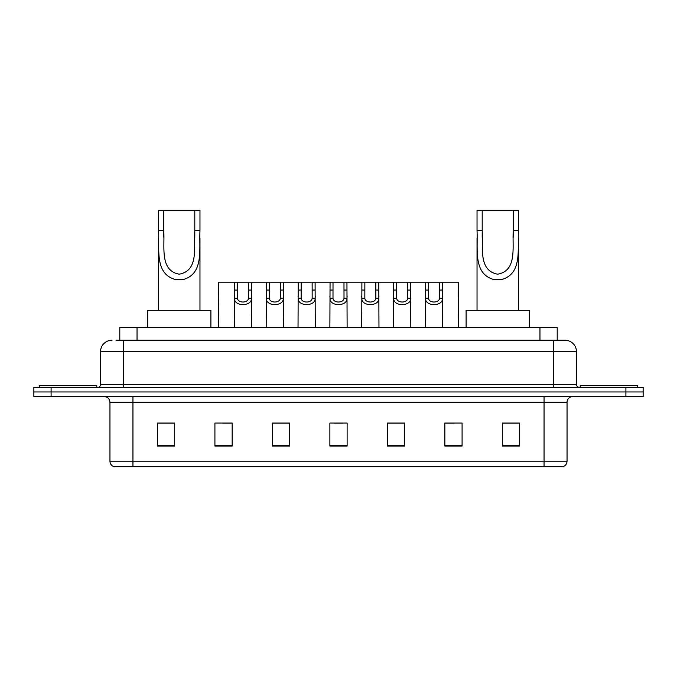 <?xml version="1.0" encoding="UTF-8"?>
<svg xmlns="http://www.w3.org/2000/svg" width="677" height="677" viewBox="0 0 677 677"><rect width="100%" height="100%" fill="white"/><g stroke="black" fill="none" stroke-linecap="round" stroke-linejoin="round"><path stroke-width="1.02" d="M116.055 340.226L123.519 340.226L116.055 340.226L119.795 340.226L119.795 327.575L557.205 327.575L557.205 340.226M112.027 340.226A11.492 11.492 0 0 0 100.526 351.718L100.526 384.485A2.877 2.877 0 0 1 97.657 387.362M576.474 351.718L123.519 351.718L123.519 340.226L564.973 340.226A11.492 11.492 0 0 1 576.474 351.718L576.474 384.485C576.643 386.228 577.599 387.185 579.343 387.362M51.097 387.362L33.85 387.362L33.85 391.958L51.097 391.958L33.85 391.958L33.85 396.553L51.097 396.553L51.097 391.958L625.903 391.958L51.097 391.958L51.097 387.362L625.903 387.362L625.903 391.958L643.15 391.958L625.903 391.958L625.903 396.553L51.097 396.553M625.903 396.553L643.15 396.553L643.15 387.362L625.903 387.362M564.804 340.226L560.945 340.226M567.047 461.164C566.886 463.923 565.507 465.759 562.909 466.681L544.054 466.681L544.054 461.164L567.047 461.164L567.047 402.307A5.746 5.746 0 0 1 572.793 396.553M544.054 466.681L114.091 466.681A5.746 5.746 0 0 1 109.953 461.164L109.953 402.307C109.615 398.812 107.702 396.9 104.207 396.553M519.564 446.05L519.564 423.057L502.317 423.057L502.317 446.05L519.564 446.05M462.086 446.05L462.086 423.057L444.84 423.057L444.84 446.05L462.086 446.05M404.601 446.05L404.601 423.057L387.362 423.057L387.362 446.05L404.601 446.05M174.683 446.05L174.683 423.057L157.436 423.057L157.436 446.05L174.683 446.05M232.16 446.05L232.16 423.057L214.914 423.057L214.914 446.05L232.16 446.05M289.638 446.05L289.638 423.057L272.399 423.057L272.399 446.05L289.638 446.05M347.123 446.05L347.123 423.057L329.877 423.057L329.877 446.05L347.123 446.05M533.594 466.681L132.946 466.681L132.946 461.164L544.054 461.164L544.054 402.307L109.953 402.307M445.644 423.167L454.267 423.167M502.317 423.167L518.413 423.167M286.422 423.167L279.119 423.167M222.733 423.167L231.356 423.167M158.587 423.167L174.683 423.167M397.881 423.167L390.578 423.167M334.193 423.167L342.807 423.167M289.638 423.167L272.399 423.167M404.601 423.167L387.362 423.167M96.794 387.362L96.794 385.636L39.308 385.636L39.308 387.362M163.758 210.319L199.969 210.319L199.969 230.603C199.038 249.525 203.862 273.305 183.755 279.381L174.801 279.381C154.678 273.28 159.518 249.466 158.587 230.603L158.587 210.319L163.758 210.319L163.758 237.263M158.587 230.603L163.758 230.603C164.866 246.893 159.535 270.487 179.16 274.193C199.055 270.724 193.698 246.987 194.798 230.603L194.798 210.319M199.969 230.603L194.798 230.603L194.798 237.348M158.587 237.999L158.587 310.337M199.969 238.042L199.969 310.337M210.894 327.575L210.894 310.337L147.662 310.337L147.662 327.575M482.202 210.319L518.413 210.319L518.413 230.603C517.482 249.525 522.306 273.305 502.199 279.381L493.245 279.381C473.13 273.28 477.962 249.466 477.031 230.603L477.031 210.319L482.202 210.319L482.202 237.263M477.031 230.603L482.202 230.603C483.31 246.893 477.979 270.487 497.612 274.193C517.499 270.724 512.142 246.987 513.242 230.603L513.242 210.319M518.413 230.603L513.242 230.603L513.242 237.348M477.031 237.999L477.031 310.337M518.413 238.042L518.413 310.337M529.338 327.575L529.338 310.337L466.106 310.337L466.106 327.575M637.692 387.362L637.692 385.636L580.206 385.636L580.206 387.362M237.483 282.165L237.458 298.185C237.661 303.288 248.273 303.288 248.476 298.185L248.451 282.165L234.521 282.165L234.344 327.575M248.451 282.165L251.412 282.165L251.59 327.575M251.59 296.111L251.429 298.185C252.115 306.74 233.81 306.74 234.504 298.185L234.344 296.111M269.328 282.165L269.302 298.185C269.505 303.288 280.117 303.288 280.32 298.185L280.295 282.165L266.366 282.165L266.188 327.575M280.295 282.165L283.257 282.165L283.435 327.575M283.435 296.111L283.274 298.185C283.959 306.74 265.655 306.74 266.349 298.185L266.188 296.111M301.172 282.165L301.147 298.185C301.35 303.288 311.962 303.288 312.165 298.185L312.139 282.165L298.21 282.165L298.032 327.575M312.139 282.165L315.101 282.165L315.279 327.575M315.279 296.111L315.118 298.185C315.812 306.74 297.499 306.74 298.193 298.185L298.032 296.111M333.016 282.165L332.991 298.185C333.194 303.288 343.806 303.288 344.009 298.185L343.984 282.165L330.054 282.165L329.877 327.575M343.984 282.165L346.946 282.165L347.123 327.575M347.123 296.111L346.962 298.185C347.656 306.74 329.344 306.74 330.037 298.185L329.877 296.111M364.861 282.165L364.835 298.185C365.038 303.288 375.65 303.288 375.853 298.185L375.828 282.165L361.899 282.165L361.721 327.575M375.828 282.165L378.79 282.165L378.968 327.575M378.968 296.111L378.807 298.185C379.501 306.74 361.188 306.74 361.882 298.185L361.721 296.111M396.705 282.165L396.68 298.185C396.883 303.288 407.495 303.288 407.698 298.185L407.672 282.165L393.743 282.165L393.565 327.575M407.672 282.165L410.634 282.165L410.812 327.575M410.812 296.111L410.651 298.185C411.345 306.74 393.041 306.74 393.726 298.185L393.565 296.111M428.549 282.165L428.524 298.185C428.727 303.288 439.339 303.288 439.542 298.185L439.517 282.165L425.588 282.165L425.41 327.575M439.517 282.165L442.479 282.165L442.656 327.575M442.656 296.111L442.496 298.185C443.19 306.74 424.885 306.74 425.571 298.185L425.41 296.111M234.521 282.165L218.595 282.165L218.426 327.575M251.412 282.165L266.366 282.165M283.257 282.165L298.21 282.165M315.101 282.165L330.054 282.165M346.946 282.165L361.899 282.165M378.79 282.165L393.743 282.165M410.634 282.165L425.588 282.165M442.479 282.165L458.405 282.165L458.574 327.575M137.042 340.226L137.042 327.575M539.958 340.226L539.958 327.575M123.519 387.362L123.519 351.718L100.526 351.718M100.526 384.485L576.474 384.485M553.481 340.226L553.481 387.362M544.054 396.553L544.054 402.307L567.047 402.307M109.953 461.164L132.946 461.164L132.946 396.553M347.123 445.246L329.877 445.246M289.638 445.246L272.399 445.246M232.16 445.246L214.914 445.246M174.683 445.246L157.436 445.246M404.601 445.246L387.362 445.246M462.086 445.246L444.84 445.246M519.564 445.246L502.317 445.246M174.801 279.381L183.755 279.381M493.245 279.381L502.199 279.381M251.429 298.185L248.476 298.185M237.458 298.185L234.504 298.185M237.483 290.052L234.521 290.052M251.412 290.052L248.451 290.052M283.274 298.185L280.32 298.185M269.302 298.185L266.349 298.185M269.328 290.052L266.366 290.052M283.257 290.052L280.295 290.052M315.118 298.185L312.165 298.185M301.147 298.185L298.193 298.185M301.172 290.052L298.21 290.052M315.101 290.052L312.139 290.052M346.962 298.185L344.009 298.185M332.991 298.185L330.037 298.185M333.016 290.052L330.054 290.052M346.946 290.052L343.984 290.052M378.807 298.185L375.853 298.185M364.835 298.185L361.882 298.185M364.861 290.052L361.899 290.052M378.79 290.052L375.828 290.052M410.651 298.185L407.698 298.185M396.68 298.185L393.726 298.185M396.705 290.052L393.743 290.052M410.634 290.052L407.672 290.052M442.496 298.185L439.542 298.185M428.524 298.185L425.571 298.185M428.549 290.052L425.588 290.052M442.479 290.052L439.517 290.052"/></g></svg>
